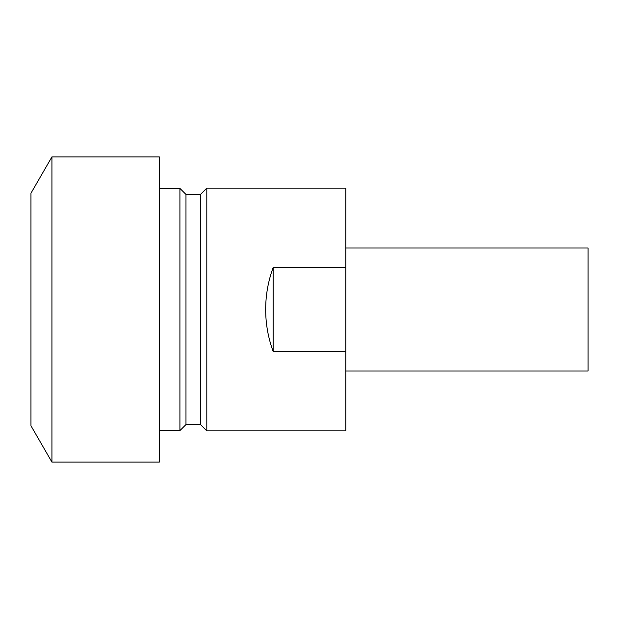 <?xml version="1.0" encoding="UTF-8"?>
<svg xmlns="http://www.w3.org/2000/svg" width="619" height="619" viewBox="0 0 619 619"><rect width="100%" height="100%" fill="white"/><g stroke="black" fill="none" stroke-linecap="round" stroke-linejoin="round"><path stroke-width="0.93" d="M51.926 156.901L30.95 193.236L30.95 425.764L51.926 462.099L159.323 462.099L159.323 156.901L51.926 156.901L51.926 462.099M179.912 430.607L185.971 424.557L185.971 194.443L179.912 188.393L179.912 430.607L159.323 430.607M185.971 194.443L200.502 194.443L200.502 424.557L206.8 430.847L345.835 430.847L345.835 351.522L273.165 351.522C268.182 337.959 265.683 323.954 265.659 309.5C265.683 295.046 268.182 281.041 273.165 267.478L345.835 267.478L345.835 351.522M200.502 194.443L206.8 188.153L206.8 430.847M345.835 247.979L588.05 247.979L588.05 371.021L345.835 371.021M206.8 188.153L345.835 188.153L345.835 267.478M273.165 267.478L273.165 351.522M185.971 424.557L200.502 424.557M159.323 188.393L179.912 188.393"/></g></svg>
